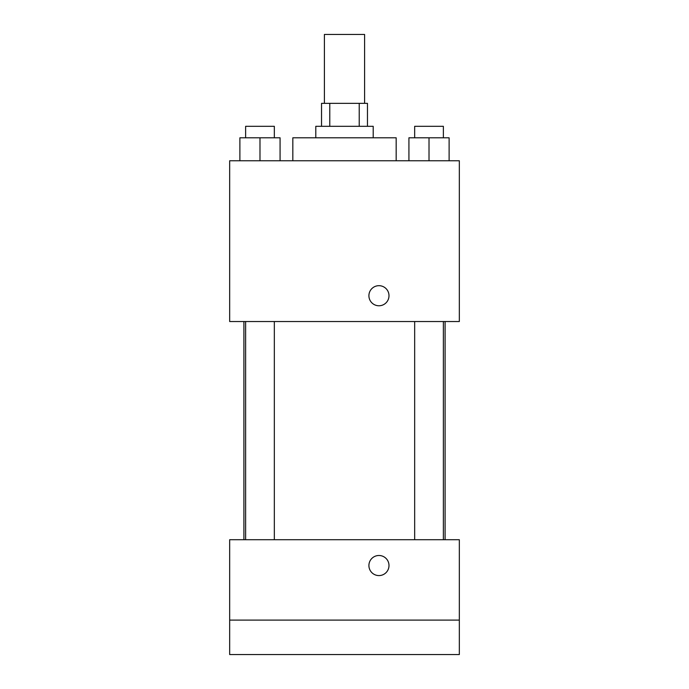 <?xml version="1.0" encoding="UTF-8"?>
<svg xmlns="http://www.w3.org/2000/svg" width="689" height="689" viewBox="0 0 689 689"><rect width="100%" height="100%" fill="white"/><g stroke="black" fill="none" stroke-linecap="round" stroke-linejoin="round"><path stroke-width="1.03" d="M364.593 103.35L364.593 34.45L324.407 34.45L324.407 103.35M329.773 126.32L329.773 103.35L321.53 103.35L321.53 126.32M329.773 103.35L367.47 103.35L367.47 126.32M359.227 126.32L359.227 103.35M315.795 137.8L315.795 126.32L373.205 126.32L373.205 137.8M396.175 160.77L396.175 137.8L292.825 137.8L292.825 160.77M229.67 160.77L459.33 160.77L459.33 321.53L229.67 321.53L229.67 160.77M378.95 305.77A10.051 10.051 0 0 1 370.251 290.698A10.051 10.051 0 0 1 387.649 290.698A10.051 10.051 0 0 1 378.95 305.77M229.67 539.72L459.33 539.72L459.33 654.55L229.67 654.55L229.67 539.72M378.95 575.582A10.051 10.051 0 0 1 370.251 560.51A10.051 10.051 0 0 1 387.649 560.51A10.051 10.051 0 0 1 378.95 575.582M229.67 620.1L459.33 620.1M408.921 160.77L408.921 137.8L449.116 137.8L449.116 160.77L449.116 137.8M429.014 160.77L429.014 137.8M443.371 137.8L443.371 126.32L414.666 126.32L414.666 137.8M239.884 160.77L239.884 137.8L280.078 137.8L280.078 160.77L280.078 137.8M259.986 160.77L259.986 137.8M274.334 137.8L274.334 126.32L245.628 126.32L245.628 137.8M445.094 539.72L445.094 321.53M243.906 539.72L243.906 321.53M414.666 321.53L414.666 539.72M443.371 321.53L443.371 539.72M274.334 539.72L274.334 321.53M245.628 539.72L245.628 321.53"/></g></svg>
